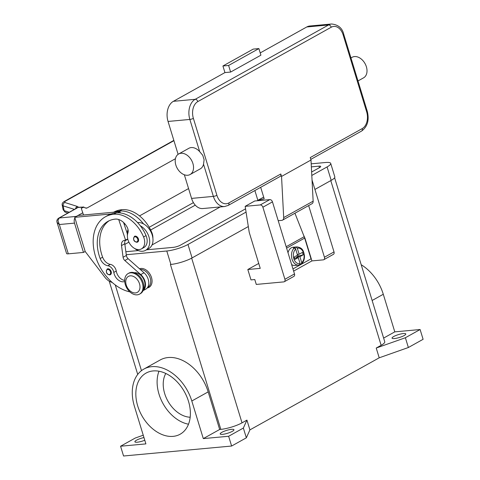 <?xml version="1.0" encoding="UTF-8"?>
<svg xmlns="http://www.w3.org/2000/svg" width="480" height="480" viewBox="0 0 480 480"><rect width="100%" height="100%" fill="white"/><g stroke="black" fill="none" stroke-linecap="round" stroke-linejoin="round"><path stroke-width="0.72" d="M311.352 166.86L318.984 166.152A5.226 1.104 163 0 1 320.712 166.452A5.226 1.104 163 0 1 319.5 167.628L311.622 172.02M220.242 206.934L151.992 244.98M124.866 244.374L128.874 242.142M150.666 229.992L195.258 205.14M245.562 208.848L180.39 245.172A5.226 1.104 163 0 1 173.328 247.35L146.49 249.822M138.288 250.578L125.862 251.724M314.916 189.438L331.194 180.366A15.684 3.312 -17 0 0 334.812 176.832L330.708 163.392A15.684 3.312 163 0 1 327.084 166.932L311.802 175.452M311.196 163.83L325.53 162.504A15.684 3.312 163 0 1 330.708 163.392M125.1 240.72L127.806 239.208M149.202 227.28L193.422 202.632M170.532 264.468A15.684 3.312 163 0 1 170.412 264.48L170.886 264.432A15.684 3.312 -17 0 0 192.084 257.91L248.322 226.56M246.066 212.094L187.974 244.476A15.684 3.312 163 0 1 166.782 250.998L126.27 254.736M420.114 329.526L405.384 337.74L408.372 347.508L423.102 339.3L420.114 329.526L394.788 331.86L383.292 294.264A39.57 27.582 -119.1 0 0 361.2 264.732M408.372 347.508L379.212 357.81L249.918 429.882L246.348 437.826L231.618 446.034L123.558 456L120.57 446.226L135.3 438.018L143.244 435.21M405.384 337.74L376.224 348.042L379.212 357.81M249.918 429.882L246.93 420.108L242.022 422.85A15.684 3.312 163 0 1 220.824 429.372L219.672 429.48L203.304 438.6L191.808 401.004A39.57 27.582 -119.1 0 0 143.844 369.09A39.57 27.582 -119.1 0 0 134.406 406.296L145.896 443.892L120.57 446.226M334.602 177.732L384.756 341.766A15.684 3.312 163 0 1 381.132 345.306L376.224 348.042M165.798 373.482A27.156 18.93 -119.1 0 0 167.85 401.01A27.156 18.93 -119.1 0 0 190.182 417.228M144.786 440.25A7.188 1.518 163 0 1 137.262 442.212A7.188 1.518 163 0 1 134.892 441.81A7.188 1.518 163 0 1 143.964 437.562M246.93 420.108L243.36 428.052L228.63 436.266L203.304 438.6M222.576 434.346A7.188 1.518 163 0 1 220.206 433.938A7.188 1.518 163 0 1 224.01 431.31A7.188 1.518 163 0 1 231.576 429.33A7.188 1.518 163 0 1 233.952 429.738A7.188 1.518 163 0 1 230.142 432.366A7.188 1.518 163 0 1 222.576 434.346M231.618 446.034L228.63 436.266M246.348 437.826L243.36 428.052M143.844 369.09L160.206 359.964A39.57 27.582 60.9 0 1 208.176 391.884L219.672 429.48M139.512 268.776A10.452 7.29 60.9 0 1 151.5 277.524A10.452 7.29 60.9 0 1 147.198 287.958M153.108 370.938A34.992 24.396 60.9 0 1 186.72 396.462A34.992 24.396 60.9 0 1 180.144 434.22A34.992 24.396 60.9 0 1 173.106 436.362A34.992 24.396 60.9 0 1 139.494 410.838A34.992 24.396 60.9 0 1 146.07 373.086A34.992 24.396 60.9 0 1 153.108 370.938M158.982 371.238A34.992 24.396 -119.1 0 0 163.074 403.668A34.992 24.396 -119.1 0 0 188.508 424.206M394.788 331.86L383.628 338.082M394.422 338.556A7.188 1.518 163 0 1 392.046 338.148A7.188 1.518 163 0 1 395.856 335.52A7.188 1.518 163 0 1 403.422 333.54A7.188 1.518 163 0 1 405.792 333.948A7.188 1.518 163 0 1 401.988 336.576A7.188 1.518 163 0 1 394.422 338.556M147.63 287.376L147.87 287.238A9.798 6.834 -119.1 0 0 150.408 283.854A9.798 6.834 -119.1 0 0 148.296 274.128A9.798 6.834 -119.1 0 0 140.352 269.514M152.892 238.236A11.106 7.746 -119.1 0 0 151.77 232.41A30.912 21.546 -119.1 0 0 121.998 209.67A41.814 29.154 -119.1 0 0 113.622 212.214M137.55 222.564A14.376 10.02 60.9 0 1 143.568 223.932A30.912 21.546 -119.1 0 0 119.544 211.038A41.814 29.154 -119.1 0 0 114.39 212.142L119.952 211.626L120.39 212.952M124.716 281.478A9.15 6.378 60.9 0 1 113.796 272.418A6.534 4.554 -119.1 0 0 107.88 265.752A9.15 6.378 60.9 0 1 100.17 258.552A36.588 25.506 60.9 0 1 107.952 221.358A36.588 25.506 60.9 0 1 115.308 219.114A13.068 9.108 60.9 0 1 127.152 227.172A6.534 4.554 60.9 0 1 127.902 232.926A11.106 7.746 -119.1 0 0 128.538 241.392A11.106 7.746 -119.1 0 0 141.468 248.88L143.928 247.512A11.106 7.746 -119.1 0 0 146.04 235.602A30.912 21.546 -119.1 0 0 140.292 225.762A14.376 10.02 60.9 0 1 148.944 236.85A14.376 10.02 60.9 0 1 145.518 250.368L148.788 248.544A14.376 10.02 -119.1 0 0 152.22 235.026A14.376 10.02 -119.1 0 0 143.568 223.932M127.416 235.56A14.376 10.02 60.9 0 1 128.022 229.53M145.518 250.368A14.376 10.02 60.9 0 1 134.592 248.436M141.468 248.88A11.106 7.746 -119.1 0 0 143.586 236.97A30.912 21.546 -119.1 0 0 113.814 214.23A41.814 29.154 -119.1 0 0 105.402 216.792A41.814 29.154 -119.1 0 0 95.742 257.1A41.814 29.154 -119.1 0 0 129.882 291.888M110.406 274.686L109.644 274.92C106.404 274.224 105.594 272.244 107.226 268.98A3.264 2.28 60.9 0 1 107.88 268.782A3.264 2.28 60.9 0 1 111.186 271.614A3.264 2.28 60.9 0 1 110.406 274.686A3.264 2.28 60.9 0 1 109.746 274.884M137.652 242.034L136.896 242.268C133.65 241.572 132.846 239.592 134.472 236.328A3.264 2.28 60.9 0 1 135.126 236.124A3.264 2.28 60.9 0 1 138.432 238.962A3.264 2.28 60.9 0 1 137.652 242.034A3.264 2.28 60.9 0 1 136.998 242.232M143.526 289.272A9.798 6.834 -119.1 0 0 144.684 287.046A9.798 6.834 -119.1 0 0 142.446 277.152A9.798 6.834 -119.1 0 0 134.31 272.742M139.578 294.108L140.394 293.652A11.76 8.196 -119.1 0 0 143.202 282.594A11.76 8.196 -119.1 0 0 128.94 273.108L128.124 273.564A11.76 8.196 -119.1 0 0 125.316 284.622A11.76 8.196 -119.1 0 0 139.578 294.108A11.76 8.196 -119.1 0 0 142.38 283.05A11.76 8.196 -119.1 0 0 128.124 273.564M139.506 283.77A9.15 6.378 -119.1 0 0 130.254 275.832A9.15 6.378 -119.1 0 0 126.234 284.994A9.15 6.378 -119.1 0 0 135.48 292.932A9.15 6.378 -119.1 0 0 139.506 283.77M140.292 225.762A30.912 21.546 -119.1 0 0 116.268 212.862A41.814 29.154 -119.1 0 0 111.114 213.966A41.814 29.154 -119.1 0 0 107.862 215.424L105.402 216.792M124.68 280.404A9.15 6.378 60.9 0 1 116.25 271.05A6.534 4.554 -119.1 0 0 110.334 264.384A9.15 6.378 60.9 0 1 102.624 257.184A36.588 25.506 60.9 0 1 109.206 220.722M127.308 233.688L123.576 222.498M143.04 290.682L145.734 289.182A10.452 7.29 -119.1 0 0 144.03 272.766L128.112 258.702A3.918 2.73 60.9 0 1 126.366 255.45L124.782 243.756A6.534 4.554 60.9 0 1 125.304 240.288M127.77 239.058L124.674 240.342A6.534 4.554 -119.1 0 0 123.36 240.744A6.534 4.554 -119.1 0 0 121.512 245.58L123.09 257.274A3.918 2.73 -119.1 0 0 124.836 260.526L140.754 274.59A10.452 7.29 60.9 0 1 143.076 290.598M118.704 219.528L125.622 240.258M119.952 211.626L117.87 212.79M114.39 212.142L78.024 215.496L74.748 217.32L111.114 213.966M76.23 222.168L74.748 217.32M112.266 282.498L111.378 282.186A13.068 9.108 60.9 0 1 104.772 277.128L85.206 251.52L76.146 222.21M85.194 251.478L83.472 252.438L74.514 223.122A5.226 3.582 -95.3 0 1 74.412 219.138A5.226 3.582 -95.3 0 1 74.916 217.866M83.514 214.986L81.282 208.338L83.928 207.018L78.402 207.288A2.616 2.616 0 0 0 76.71 208.02A2.616 2.358 -133.9 0 1 77.778 207.456A2.616 1.968 -92.7 0 1 78.402 207.288M75.894 216.678A5.226 3.582 -95.3 0 1 76.29 216.414L82.836 212.766M57.066 222.42L59.346 224.526L57.906 220.656L59.226 217.986L76.356 208.44A7.842 1.656 -17 0 0 77.778 207.456L83.358 207.186L86.166 208.2L86.94 208.044L175.428 158.718M83.472 252.438L68.304 253.836L59.346 224.526L74.514 223.122M58.614 218.202A2.616 1.824 60.9 0 1 58.704 218.148C57.042 219.336 56.502 220.782 57.09 222.486L66.582 253.542A5.226 1.104 -17 0 0 66.582 253.542A5.226 1.104 -17 0 0 66.582 253.548A5.226 1.104 -17 0 0 68.304 253.836M124.224 224.436L125.004 223.998M139.518 215.904L188.568 188.568M69.258 212.262L64.134 210.648L63.156 209.862L62.196 205.074L63.168 205.86L74.4 209.4M62.184 204.9L62.196 205.074C61.896 203.814 62.514 202.65 64.062 201.588M75.606 208.728A2.616 2.076 -72.5 0 1 75.906 207.768A2.616 2.076 -72.5 0 1 77.292 206.424L64.836 202.5L64.932 201.426L173.922 140.67M86.94 208.044L85.416 207.864M63.984 201.63A2.616 1.824 60.9 0 1 64.062 201.582L64.062 201.582A2.616 1.824 60.9 0 1 64.932 201.426M258.726 263.43L247.818 269.508L250.992 279.894L254.784 279.54L256.278 284.43L283.764 281.892A2.616 1.824 60.9 0 0 284.292 281.736A2.616 1.824 60.9 0 0 284.916 279.276L262.884 207.21A2.616 1.824 60.9 0 0 260.238 204.942L245.166 206.334L249.216 232.332L260.238 268.362L247.818 269.508M308.646 205.584L324.438 257.244A2.616 1.824 60.9 0 1 323.814 259.704L333.39 254.364A2.616 1.824 -119.1 0 0 334.014 251.904L312.042 180.042M323.814 259.704A2.616 1.824 60.9 0 1 323.292 259.86L311.916 260.91L293.622 271.104M284.292 281.736L293.868 276.396A2.616 1.824 -119.1 0 0 294.492 273.936L272.46 201.876A2.616 1.824 -119.1 0 0 269.814 199.608L254.742 200.994L245.166 206.334M303.312 234.492L305.01 238.314L311.916 260.91M257.202 200.766A1.308 0.912 60.9 0 1 257.436 200.556L259.548 199.356M292.956 268.92L311.016 258.852L304.668 238.086A13.722 9.564 -119.1 0 0 304.182 236.694L294.936 213.222M288.018 252.762A9.15 6.264 -95.3 0 1 291.354 247.794A9.15 6.264 -95.3 0 1 293.13 247.236L296.922 246.888A9.15 6.264 84.7 0 0 295.992 247.08L297.318 248.226L299.154 254.232L302.442 252.396L303.186 254.838L299.898 256.674L296.58 256.98L296.808 257.718M294.57 258.102L298.26 257.586L294.972 259.422L294.228 256.98L297.516 255.144L295.68 249.138L294.354 247.992A9.15 6.264 84.7 0 0 291.852 258.534A9.15 6.264 84.7 0 0 298.596 265.104L294.81 265.452A9.15 6.264 -95.3 0 1 291.618 264.552M294.354 247.992L293.406 248.076A9.15 6.264 -95.3 0 1 294.198 247.536A9.15 6.264 -95.3 0 1 295.044 247.164L295.992 247.08M299.526 264.912L298.596 265.104A9.15 6.264 84.7 0 0 299.526 264.912L300.096 263.592L298.26 257.586M299.898 256.674L301.734 262.68L301.164 264L300.216 264.09M296.922 246.888C303.312 247.758 303.594 251.736 304.416 255.438C304.65 259.062 303.69 261.87 301.524 263.856L301.164 264M303.186 254.838L298.218 256.068L296.58 256.98M298.218 256.068L297.696 254.364M297.288 254.4L299.154 254.232M295.044 247.164L295.548 248.826M280.788 173.988L228.828 202.956A2.616 1.824 -119.1 0 1 228.798 204.732A2.616 1.824 -119.1 0 1 228.204 205.416L280.164 176.448A2.616 1.824 60.9 0 0 280.764 175.77A2.616 1.824 60.9 0 0 280.788 173.988L281.538 176.436L283.692 217.584A3.918 2.73 60.9 0 1 282.546 220.128L312.006 203.706A3.918 2.73 -119.1 0 0 313.146 201.168L310.992 160.014L310.248 157.572L362.208 128.604A2.616 1.824 60.9 0 1 362.184 130.38A2.616 1.824 60.9 0 1 361.584 131.064C367.536 126.678 369.432 120.072 367.26 111.24A2.616 0.552 -17 0 0 367.26 111.234A2.616 0.552 -17 0 1 366.66 111.828A13.068 8.952 -95.3 0 1 362.208 128.604M343.734 34.29A2.616 0.552 -17 0 0 343.734 34.284C342.306 28.134 338.268 24.702 331.614 24A15.684 10.74 84.7 0 0 328.572 24.96L195.186 99.312A2.616 1.824 60.9 0 1 196.746 99.9A2.616 1.824 60.9 0 1 197.832 101.58L331.218 27.228A13.068 8.952 -95.3 0 1 343.134 34.878A2.616 0.552 -17 0 0 343.734 34.29L367.26 111.24M350.964 57.936L352.122 57.288A11.76 8.196 60.9 0 1 354.492 56.568A11.76 8.196 60.9 0 1 365.784 65.142A11.76 8.196 60.9 0 1 363.576 77.832L358.002 80.94M178.644 153.99L188.874 148.29A11.76 8.196 60.9 0 1 191.238 147.57A11.76 8.196 60.9 0 1 199.698 151.656L202.752 155.304L204.114 159.744L203.526 164.172A11.76 8.196 60.9 0 1 200.322 168.834L190.098 174.534A11.76 8.196 60.9 0 1 187.728 175.254A11.76 8.196 60.9 0 1 176.436 166.68A11.76 8.196 60.9 0 1 178.644 153.99A11.76 8.196 60.9 0 1 181.008 153.27A11.76 8.196 60.9 0 1 192.306 161.85A11.76 8.196 60.9 0 1 190.098 174.534M191.574 198.402L213.378 196.392A15.684 10.74 84.7 0 0 224.634 206.532L202.836 208.542A15.684 10.74 -95.3 0 1 191.574 198.402L184.35 174.774M178.104 154.332L168.048 121.452A15.684 10.74 -95.3 0 1 173.388 101.322L224.94 72.582L230.628 72.06L228.612 65.46L258.888 48.582L260.904 55.182L230.628 72.06M260.214 52.92L306.768 26.97A15.684 10.74 -95.3 0 1 309.81 26.01L331.614 24M281.538 176.436L310.992 160.014M228.612 65.46L222.924 65.988L253.2 49.11L258.888 48.582M222.924 65.988L224.94 72.582M257.436 200.556A1.308 0.912 60.9 0 1 257.586 200.496L264.186 198.756L260.688 187.308M282.546 220.128A3.918 2.73 60.9 0 1 281.76 220.368L278.214 220.698M318.984 166.152L319.446 167.664M327.084 166.932L331.194 180.366M166.782 250.998L170.886 264.432M187.974 244.476L192.084 257.91M141.474 370.65L115.266 284.94M242.022 422.85L191.664 258.138M220.824 429.372L170.412 264.48M381.132 345.306L330.78 180.6M254.874 190.548L257.862 200.316M191.808 401.004L208.176 391.884M383.292 294.264L372.132 300.486M119.544 211.038L121.998 209.67M151.32 232.656L151.77 232.41M110.478 271.83A2.742 1.914 -119.1 0 0 107.706 269.448A2.742 1.914 -119.1 0 0 106.494 272.202A2.742 1.914 -119.1 0 0 109.272 274.578A2.742 1.914 -119.1 0 0 110.478 271.83M137.724 239.178A2.742 1.914 -119.1 0 0 134.952 236.796A2.742 1.914 -119.1 0 0 133.746 239.544A2.742 1.914 -119.1 0 0 136.518 241.926A2.742 1.914 -119.1 0 0 137.724 239.178M113.814 214.23L116.268 212.862M143.586 236.97L146.04 235.602M100.17 258.552L102.624 257.184M107.88 265.752L110.334 264.384M113.796 272.418L116.25 271.05M144.03 272.766L140.754 274.59M128.112 258.702L124.836 260.526M126.366 255.45L123.09 257.274M124.782 243.756L121.512 245.58M76.29 216.414L59.226 217.986A2.616 1.824 60.9 0 0 58.704 218.148L75.828 208.602A2.616 1.824 60.9 0 1 76.356 208.44M67.926 213.006L65.418 212.214A2.616 2.076 107.5 0 1 65.412 212.214A2.616 2.076 107.5 0 1 65.052 212.046A2.616 2.076 107.5 0 1 64.134 210.648L63.168 205.86A2.616 2.076 -72.5 0 1 63.444 203.844A2.616 2.076 -72.5 0 1 64.836 202.5M78.654 207.276L77.292 206.424M334.014 251.904L324.438 257.244M269.814 199.608L260.238 204.942M272.46 201.876L262.884 207.21M294.492 273.936L284.916 279.276M304.668 238.086L286.608 248.154M301.734 262.68A7.842 5.37 84.7 0 0 303.618 253.17A7.842 5.37 84.7 0 0 297.318 248.226M295.68 249.138A7.842 5.37 84.7 0 0 293.796 258.648A7.842 5.37 84.7 0 0 300.096 263.592M304.182 236.694L286.17 246.732M343.134 34.878L366.66 111.828M331.218 27.228A2.616 1.824 -119.1 0 0 330.132 25.548A2.616 1.824 -119.1 0 0 328.572 24.96L306.768 26.97M173.388 101.322L195.186 99.312A15.684 10.74 84.7 0 0 189.852 119.442A2.616 0.552 -17 0 0 191.67 119.052A2.616 0.552 -17 0 0 193.38 118.35A13.068 8.952 -95.3 0 1 197.832 101.58M168.048 121.452L189.852 119.442L199.698 151.656M203.526 164.172L213.378 196.392A2.616 0.552 -17 0 0 215.196 196.002A2.616 0.552 -17 0 0 216.906 195.306L193.38 118.35M228.828 202.956A13.068 8.952 -95.3 0 1 216.906 195.306M257.586 200.496L263.682 197.094M283.692 217.584L313.146 201.168M137.718 374.418L109.212 281.166M65.412 212.214L63.156 209.862M75.828 208.602L76.71 208.02M173.838 140.388L64.062 201.582M228.204 205.416L224.634 206.532M361.584 131.064L310.8 159.372"/></g></svg>
